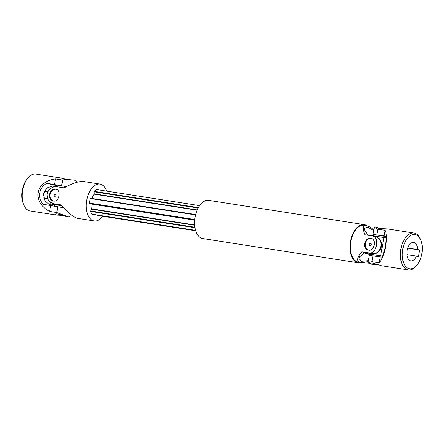 <?xml version="1.0" encoding="UTF-8"?>
<svg xmlns="http://www.w3.org/2000/svg" width="444" height="444" viewBox="0 0 444 444"><rect width="100%" height="100%" fill="white"/><g stroke="black" fill="none" stroke-linecap="round" stroke-linejoin="round"><path stroke-width="0.67" d="M58.086 185.981A102.02 3.741 10.3 0 1 47.025 183.311L61.605 185.808A8.664 0.316 10.3 0 1 66.4 186.624M63.559 207.77A8.664 0.316 -169.7 0 0 57.798 206.776L43.212 204.273C37.091 198.168 39.105 186.841 47.025 183.311M51.054 204.085L49.456 204.529L45.027 201.071L43.301 194.139L46.87 187.984L52.331 186.092L53.286 186.436M66.295 179.465L62.499 178.238L35.825 174.076A18.659 10.534 98.9 0 0 27.928 177.955L27.201 178.827A17.327 9.779 98.9 0 0 23.304 203.796L23.737 204.851A18.659 10.534 98.9 0 0 30.075 210.944L56.754 215.107L55.289 214.397C55.261 212.554 64.114 215.934 66.439 216.617L68.626 216.961L69.775 216.678L70.246 214.102M27.928 177.955A18.659 10.534 98.9 0 0 23.737 204.851M43.568 197.93L47.675 198.568M47.724 192.002L44.1 191.436M44.172 191.286L47.797 191.847M62.648 215.384L56.754 215.107M75.974 182.589L76.213 181.274L74.376 180.086L62.654 180.048L55.483 178.926C35.242 181.429 31.541 201.776 49.578 211.422L56.749 212.543L68.626 216.961M62.499 178.238L61.849 178.316C61.838 178.627 62.665 178.943 64.325 179.271L74.376 180.086M50.622 205.661L49.578 211.422M55.483 178.926L54.434 184.693M61.66 205.666L50.122 203.863L50.422 202.209M54.64 204.939L50.122 203.863M54.401 206.249L54.668 204.784A8.331 0.305 10.3 0 1 58.281 205.184A8.331 0.305 10.3 0 1 61.744 205.761M53.158 187.163L53.336 186.175L64.114 187.856L56.921 186.746C52.126 186.48 48.868 188.855 47.136 193.873C46.975 199.217 49.206 202.519 53.824 203.785L61.261 205.206M57.92 186.891L58.181 185.453A8.331 0.305 10.3 0 1 61.788 185.853A8.331 0.305 10.3 0 1 66.384 186.635M102.731 216.267A18.659 10.534 -81.1 0 1 94.2 220.946A18.659 10.534 -81.1 0 1 93.74 220.857A18.659 10.534 -81.1 0 1 86.735 200.477A18.659 10.534 -81.1 0 1 99.95 184.077A18.659 10.534 -81.1 0 1 106.649 191.131M197.225 209.918L94.3 193.867L94.172 191.364A13.326 7.526 -81.1 0 1 96.82 189.599L199.606 205.622M195.687 230.758L97.336 215.423L97.075 214.974M195.56 230.331L92.341 214.236A13.326 7.526 -81.1 0 1 90.532 211.411L91.553 208.852A10.662 6.022 -81.1 0 1 90.909 203.979L89.438 203.091A13.326 7.526 -81.1 0 1 90.271 198.496L90.509 198.218L195.632 214.607M195.654 214.53L91.897 198.435M91.936 198.357A10.662 6.022 -81.1 0 1 94.217 194.178L94.3 193.867M198.363 207.609L94.172 191.364M57.054 204.551A8.664 7.143 -76.6 0 1 56.599 204.462L53.369 203.691L61 204.9C67.704 212.565 73.182 217.033 77.439 218.315L94.2 220.946M64.097 187.868C72.666 183.194 79.176 181.08 83.633 181.529L99.95 184.077M55.816 189.222L56.127 189.283C61.705 190.215 59.013 202.68 53.358 200.949C46.603 199.745 49.229 187.762 55.816 189.222M56.266 189.316A6 4.945 -76.6 0 0 56.094 189.283A6 4.945 -76.6 0 0 50.133 194.422A6 4.945 -76.6 0 0 53.496 200.982M55.156 196.342A1.199 0.988 103.4 0 1 55.667 194.206M55.234 194A1.199 0.988 -76.6 0 0 54.806 196.359A1.199 0.988 -76.6 0 0 55.234 194M198.135 208.025L94.028 191.791M195.554 214.913L90.271 198.496M194.755 219.514L89.438 203.091M194.722 219.858L89.56 203.457M194.888 227.223L90.543 210.956M194.96 227.694L90.532 211.411M195.638 230.614L97.108 215.246M368.154 261.411C364.94 262.398 362.387 262.748 360.495 262.471C356.243 261.472 356.693 257.92 361.838 251.809L369.014 252.93C376.728 254.59 380.036 236.474 372.111 235.897L375.791 236.752A8.664 7.143 -76.6 0 1 380.802 246.559A8.664 7.143 -76.6 0 1 372.239 253.696L365.068 252.581L359.54 256.832L359.068 258.58L361.494 261.322L368.292 260.65M373.881 229.898C370.984 227.561 368.587 226.157 366.689 225.685L366.245 225.596C362.804 225.308 362.365 228.366 364.935 234.776L372.111 235.897M366.245 225.596L364.058 225.258A18.659 10.534 98.9 0 0 350.771 242.069A18.659 10.534 98.9 0 0 358.308 262.127L360.495 262.471M368.859 250.161L368.542 250.1C361.549 248.829 364.718 236.474 371.317 238.428C376.751 239.322 374.359 251.359 368.859 250.161M367.971 235.248L364.446 229.848L364.557 228.321L367.654 227.128L373.765 230.558M361.838 251.809L365.068 252.581M371.456 238.461A6 4.945 -76.6 0 0 365.395 243.19A6 4.945 -76.6 0 0 368.687 250.127M370.346 245.488A1.199 0.988 103.4 0 1 370.851 243.356M369.996 245.51A1.199 0.988 -76.6 0 0 370.424 243.151A1.199 0.988 -76.6 0 0 369.996 245.51M366.583 225.663A19.192 10.834 98.9 0 0 364.613 224.825A19.192 10.834 98.9 0 0 364.136 224.731A19.192 10.834 98.9 0 0 350.477 242.024A19.192 10.834 98.9 0 0 358.225 262.654A19.192 10.834 98.9 0 0 360.833 262.515M366.927 225.746A19.325 10.911 98.9 0 0 364.618 224.692A19.325 10.911 98.9 0 0 364.141 224.597A19.325 10.911 98.9 0 0 350.383 242.008A19.325 10.911 98.9 0 0 358.186 262.781A19.325 10.911 98.9 0 0 361.161 262.543M364.141 224.597L208.741 200.366A19.325 10.911 98.9 0 0 194.983 217.776A19.325 10.911 98.9 0 0 202.786 238.55L358.186 262.781M364.119 224.731L364.136 224.731A19.192 10.834 98.9 0 0 364.119 224.731A19.192 10.834 98.9 0 0 350.46 242.019A19.192 10.834 98.9 0 0 358.208 262.654A19.192 10.834 98.9 0 0 358.214 262.654L358.208 262.654M368.703 235.364L368.764 235.037L385.953 237.879M369.769 254.412L365.429 253.385L382.428 256.177M365.562 252.653L365.429 253.385M383.982 237.412L380.647 255.755M378.11 237.873A8.331 6.871 103.4 0 1 381.39 246.986A8.331 6.871 103.4 0 1 374.359 253.652M373.165 235.725L373.365 234.604A8.331 0.305 10.3 0 1 377.589 235.098A8.331 0.305 10.3 0 1 385.858 236.608M369.575 255.483L369.796 254.257A8.331 0.305 10.3 0 1 374.07 254.762A8.331 0.305 10.3 0 1 382.384 256.282M373.354 234.687A8.664 0.316 10.3 0 1 373.038 234.543A8.664 0.316 10.3 0 1 376.795 234.959L385.803 236.136C386.669 240.992 384.621 252.309 381.995 257.104L372.982 255.922A8.664 0.316 -169.7 0 0 369.23 255.505L367.915 262.726L371.939 261.688L372.982 255.922M421.8 253.924A17.327 9.779 -81.1 0 1 416.927 265.173A17.327 9.779 -81.1 0 1 403.491 262.554A17.327 9.779 -81.1 0 1 407.226 238.606A17.327 9.779 -81.1 0 1 420.823 240.204A17.327 9.779 -81.1 0 1 421.8 253.924M416.927 265.173L416.2 266.045A18.659 10.534 -81.1 0 1 408.302 269.924A18.659 10.534 -81.1 0 1 400.766 249.867A18.659 10.534 -81.1 0 1 414.052 233.056A18.659 10.534 -81.1 0 1 420.39 239.15L420.823 240.204M407.725 248.141L419.68 250L418.492 256.554L416.466 256.071A9.33 5.267 -81.1 0 1 410.828 260.878A9.33 5.267 -81.1 0 1 407.059 250.849A9.33 5.267 -81.1 0 1 413.703 242.441A9.33 5.267 -81.1 0 1 417.654 249.522L419.68 250M417.654 249.522L407.775 247.98M416.466 256.071L406.915 254.584M414.052 233.056L387.373 228.893C384.032 228.716 376.545 228.499 377.034 227.461L381.479 228.616M371.939 261.688L379.109 262.809C384.959 256.887 388.655 236.541 385.015 230.314L377.844 229.193L374.353 227.322L375.502 227.039L377.689 227.384M408.302 269.924L381.629 265.762L373.199 263.159C371.517 262.97 370.607 263.098 370.479 263.542L371.939 264.252L369.752 263.914L367.915 262.726M371.939 264.252L377.833 264.535M383.966 236.075L385.015 230.314M379.109 262.809L380.158 257.043M57.798 206.776L56.749 212.543M62.654 180.048L61.605 185.808M197.097 210.217L94.217 194.178M194.711 219.958L90.804 203.757M194.694 220.163L90.909 203.979M194.644 224.93L91.553 208.852M194.666 225.258L91.52 209.174M369.014 252.93L372.239 253.696M376.795 234.959L377.844 229.193M374.353 227.322L373.038 234.543"/></g></svg>
